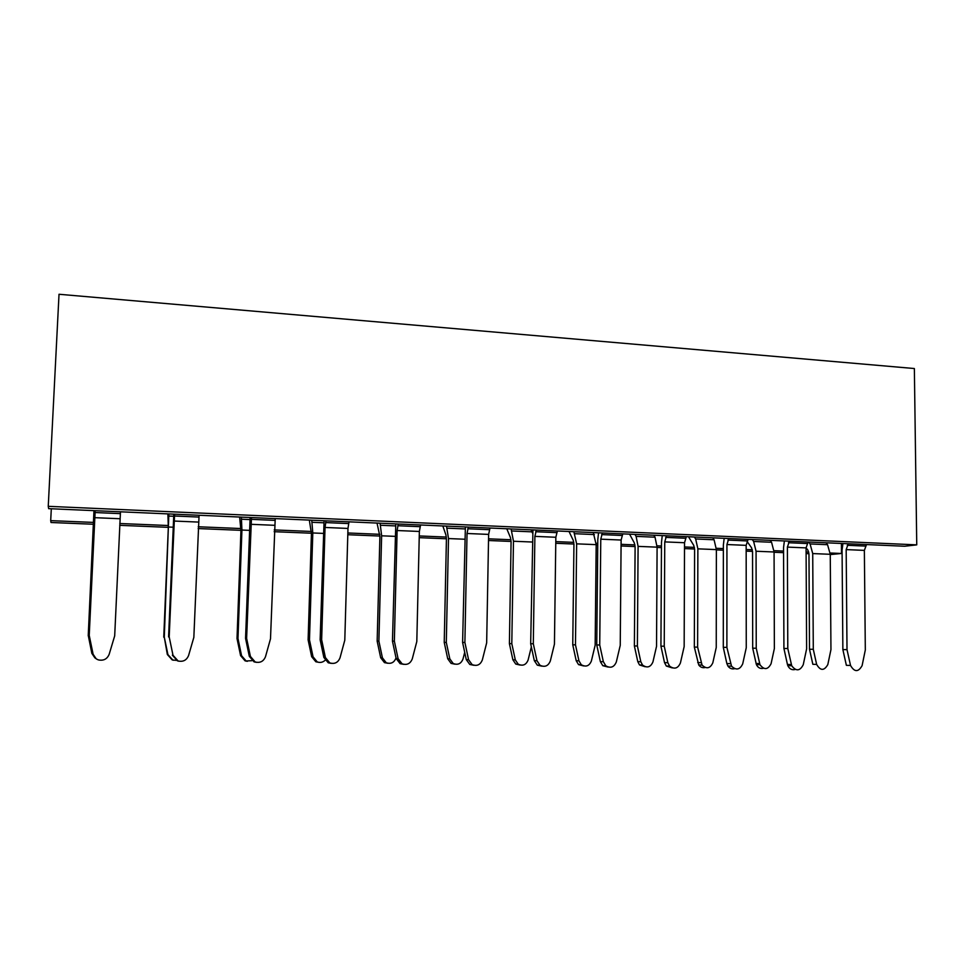 <?xml version="1.0" encoding="UTF-8"?>
<svg xmlns="http://www.w3.org/2000/svg" width="965" height="965" viewBox="0 0 965 965"><rect width="100%" height="100%" fill="white"/><g stroke="black" fill="none" stroke-linecap="round" stroke-linejoin="round"><path stroke-width="1.45" d="M93.074 654.065L89.226 635.404L93.074 654.065C93.786 656.996 95.607 658.95 98.539 659.939C103.641 660.904 107.187 659.035 109.166 654.306L114.69 635.875L120.468 511.812M92.93 653.981L96.174 658.793M89.118 635.44L95.04 510.69M89.226 635.404L95.185 510.702M94.92 657.925L91.844 653.365L88.322 635.718L91.965 653.438L95.559 658.335M94.136 510.654L88.322 635.718M88.225 635.754L93.967 510.642M173 655.259L169.189 636.9L173 655.259L178.127 660.989C183.145 662.062 186.631 660.229 188.585 655.5L193.844 637.37L199.079 515.262M172.373 655.187L177.464 660.868L178.899 661.206M168.585 636.936L173.809 514.152M169.189 636.9L174.593 514.188M173.531 660.229L172.192 659.915L167.343 654.511L164.291 637.141L167.91 654.584L172.783 660.024L176.245 660.35M168.851 513.935L164.291 637.141M163.748 637.165L168.32 527.698L167.886 513.887M250.405 656.429L249.308 656.345L245.556 638.372L246.618 638.36L250.405 656.429L255.182 661.978C260.128 663.184 263.566 661.411 265.508 656.658L270.502 638.806L275.218 518.603M249.308 656.345L254.06 661.857L256.449 662.34M245.556 638.372L250.116 517.505M246.618 638.36L251.491 517.566M247.342 661.327L245.098 660.868L240.587 655.621L237.016 638.541L237.981 638.516L241.564 655.705L246.111 660.977L251.974 660.675M241.359 517.119L241.925 530.038L237.981 638.516M237.016 638.541L240.936 530.69L239.646 517.047M325.398 657.563L323.866 657.467L320.139 639.783L321.647 639.771L325.398 657.563L329.789 662.919C334.686 664.294 338.1 662.581 340.03 657.78L344.794 640.205L347.979 528.434L349.016 521.848M323.866 657.467L328.245 662.798L331.26 663.365M320.139 639.783L324.083 520.75M321.647 639.771L325.036 527.457L326.025 520.835M318.667 662.316L315.832 661.773L311.659 656.695L308.112 639.867L309.476 639.855L313.046 656.791L317.232 661.894C320.151 662.955 322.78 662.412 325.108 660.277M311.743 520.207L312.805 532.97L309.476 639.855M308.112 639.867L311.43 533.585L309.331 520.099M398.087 658.649L396.157 658.552L392.453 641.134L394.359 641.134L398.087 658.649L402.079 663.799C406.928 665.38 410.318 663.727 412.272 658.866L416.808 641.556L419.365 531.462L420.583 524.984M396.157 658.552L400.125 663.667L403.684 664.342M392.453 641.134L395.807 523.899M394.359 641.134L397.11 530.521L398.28 524.007M387.821 663.269L384.456 662.617L380.68 657.744L377.158 641.158L378.883 641.158L382.43 657.841L386.229 662.738C390.861 664.246 394.118 662.678 395.988 658.046L396.024 657.913M380.101 523.211L381.633 535.804L378.883 641.158M377.158 641.158L379.896 536.395L377.026 523.078M468.58 659.71L466.264 659.602L462.597 642.449L464.889 642.461L468.58 659.71L472.114 664.596C476.939 666.441 480.353 664.885 482.343 659.915L486.662 642.871L488.628 534.405L490.003 528.036M466.264 659.602L469.786 664.463L473.887 665.283M462.597 642.449L465.395 526.95M464.889 642.461L467.036 533.488L468.363 527.083M454.949 664.185L451.077 663.389L447.724 658.769L444.226 642.413L446.3 642.425L449.823 658.866L453.2 663.51C457.808 665.271 461.065 663.787 462.983 659.059L464.708 652.316M446.518 526.13L448.496 538.554L446.3 642.425M444.226 642.413L446.421 539.133L445.939 534.984L442.826 525.961M536.974 660.736L534.308 660.627L530.666 643.727L533.307 643.739L536.974 660.736L540.002 665.283C544.815 667.49 548.253 666.043 550.34 660.941L554.441 644.138L555.84 537.264L557.372 530.991M534.308 660.627L537.312 665.15L541.992 666.188M530.666 643.727L532.945 529.918M533.307 643.739L534.887 536.371L536.371 530.075M520.159 665.066L515.744 664.065L512.861 659.758L509.399 643.631L511.8 643.643L515.298 659.855L518.193 664.185C522.789 666.296 526.094 664.921 528.096 660.048L531.341 646.9M511.088 528.965L513.476 541.244L511.8 643.643M532.487 533.09L531.039 529.833M509.399 643.631L511.076 541.787L510.485 537.686L506.794 528.772M603.366 661.737L600.363 661.628L596.744 644.97L599.723 644.994L603.366 661.737L605.815 665.826C610.616 668.54 614.126 667.237 616.333 661.93L620.242 645.38L621.122 540.038L622.787 533.862M600.363 661.628L602.799 665.693L608.083 667.056M596.744 644.97L597.793 539.749L598.529 532.801M599.723 644.994L600.773 539.17L602.389 532.97M583.535 665.922L578.53 664.596L576.202 660.711L572.752 644.825L575.478 644.837L578.94 660.82L581.28 664.728C585.888 667.31 589.253 666.067 591.376 661.013L595.164 645.211L596.177 544.646L593.282 532.571M573.861 531.715L576.648 543.85L575.478 644.837M572.752 644.825L573.946 544.369L573.246 540.328L569.024 531.498M667.84 662.714L664.511 662.593L660.928 646.176L664.234 646.2L667.84 662.714L669.626 666.164C674.402 669.565 678.009 668.48 680.434 662.895L684.161 646.574L684.535 542.728L686.332 536.649M664.511 662.593L666.296 666.031L672.267 667.901M660.928 646.176L661.483 542.439L662.255 535.599M664.234 646.2L664.752 541.896L666.513 535.78M645.151 666.731L639.493 664.933L637.793 661.652L634.379 645.971L637.395 645.995L640.82 661.761L642.533 665.054C647.117 668.311 650.579 667.273 652.931 661.942L656.538 646.357L657.093 547.155L655.03 537.191L653.836 535.225M634.934 534.393L636.104 536.371L638.094 546.383L637.395 645.995M634.379 645.971L635.103 546.878L634.307 542.885L629.578 534.164M730.469 663.655L726.85 663.534L723.292 647.346L726.886 647.382L731.53 666.176C736.211 670.554 739.926 669.782 742.712 663.836L746.259 647.744L746.162 545.346L748.092 539.363M726.85 663.534L727.912 666.043C729.673 668.456 731.916 669.336 734.63 668.697M723.292 647.346L723.364 545.068L724.172 538.313M726.886 647.382L726.934 544.537L728.828 538.518M705.101 667.527C702.52 668.082 700.397 667.225 698.732 664.957L694.33 647.093L697.623 647.129L702.05 665.078C706.525 669.276 710.119 668.528 712.809 662.846L716.247 647.479L716.368 549.604L714.076 539.761L712.761 537.819M694.378 537.01L695.656 538.965L697.876 548.844L697.623 647.129M694.33 647.093L694.607 549.326L693.726 545.382L688.515 536.745M791.348 664.571L787.44 664.439L783.918 648.48L787.79 648.516L791.71 665.754C796.077 671.471 799.925 671.133 803.242 664.752L806.619 648.878L806.077 547.891L808.127 542.004M787.44 664.439L787.802 665.621C789.454 668.986 791.927 670.277 795.232 669.469M783.918 648.48L783.544 547.613L784.376 540.955M787.79 648.516L787.392 547.107L789.394 541.184M763.436 668.287C760.299 668.986 757.947 667.756 756.391 664.571L752.688 648.191L756.234 648.227L759.962 664.692C764.159 670.156 767.863 669.831 771.071 663.739L774.364 648.564L774.075 551.98L771.566 542.258L770.142 540.328M752.242 539.544L753.629 541.474L756.065 551.244L756.234 648.227M752.688 648.191L752.543 551.703L751.578 547.806L746.97 541.317M826.028 542.788L827.548 544.694L830.262 554.296L830.949 649.626L827.813 664.596C824.134 670.977 820.419 670.916 816.643 664.427L813.29 649.288L812.723 553.572L810.081 543.934L808.586 542.016M806.077 547.794L807.922 550.171L808.972 554.019L809.502 649.252L813.29 649.288M816.643 664.427L812.844 664.306L809.502 649.252M850.527 665.452L846.365 665.331L842.867 649.59L847.005 649.638L850.527 665.452C854.459 672.243 858.319 672.303 862.107 665.633L865.316 649.976L864.363 550.376L866.51 544.562M842.867 649.59L842.071 550.086L842.94 543.524M847.005 649.638L846.172 549.604L848.295 543.765M93.581 522.415L50.699 520.642L51.024 522.499L93.508 524.248M119.72 525.334L168.344 527.336M198.151 528.567L240.948 530.328M274.144 531.691L311.442 533.223M347.798 534.719L379.908 536.045M419.22 537.662L446.421 538.784M488.507 540.509L511.076 541.437M555.768 543.283L573.946 544.031M596.177 544.948L597.745 545.008M621.074 545.973L635.103 546.552M657.093 547.457L661.447 547.625M684.511 548.578L694.607 549.001M716.368 549.893L723.364 550.183M746.162 551.124L752.543 551.377M774.075 552.269L783.556 552.656M806.113 553.584L808.96 553.705M830.274 554.586L841.48 553.476L841.408 543.464M119.793 523.513L168.38 525.527M198.223 526.769L240.973 528.543M274.205 529.918L311.43 531.462M347.846 532.982L379.86 534.308M419.256 535.949L446.349 537.071M488.543 538.82L510.98 539.749M555.792 541.618L573.825 542.366M596.165 543.295L597.757 543.355M621.086 544.332L634.958 544.899M657.081 545.816L661.459 546.009M684.523 546.962L694.45 547.372M716.344 548.289L723.364 548.578M746.162 549.519L752.362 549.785M774.039 550.677L783.556 551.075M806.101 552.016L808.754 552.125M830.226 553.017L841.48 553.476M50.699 520.642L51.302 508.772M48.25 506.323L48.648 508.651L904.688 546.238L916.75 544.863L914.362 368.534L59.022 294.265L48.25 506.323L916.75 544.863M95.065 512.536L120.323 513.633M94.799 517.674L120.01 518.736M94.932 512.849L94.075 512.813M94.389 523.959L93.617 523.935M174.363 515.986L198.814 517.059M173.99 521.04L198.416 522.077M173.652 516.263L168.984 516.07M173.133 527.204L168.887 527.035M251.165 519.339L274.856 520.364M250.695 524.297L274.362 525.298M240.587 655.621L241.564 655.705M249.935 519.58L241.66 519.218M249.428 530.352L241.925 530.038M325.603 522.572L348.57 523.573M325.036 527.457L347.979 528.434M311.659 656.695L313.046 656.791M323.866 522.801L312.202 522.294M323.371 533.404L312.805 532.97M397.761 525.72L420.04 526.685M397.11 530.521L419.365 531.462M380.68 657.744L382.43 657.841M395.554 525.913L380.717 525.274M395.071 536.359L381.633 535.804M467.76 528.76L489.376 529.701M467.036 533.488L488.628 534.405M447.724 658.769L449.823 658.866M465.118 528.941L447.29 528.169M464.647 539.23L448.496 538.554M535.684 531.715L556.66 532.632M534.887 536.371L555.84 537.264M512.861 659.758L515.298 659.855M531.992 531.848L511.993 530.979M532.173 542.016L513.476 541.244M601.629 534.586L622.015 535.479M600.773 539.17L621.122 540.038M576.202 660.711L578.94 660.82M594.356 534.562L574.899 533.705M596.177 544.646L576.648 543.85M665.693 537.384L685.488 538.241M664.752 541.896L684.535 542.728M637.793 661.652L640.82 661.761M655.03 537.191L636.104 536.371M657.093 547.155L638.094 546.383M727.936 540.086L747.175 540.931M726.934 544.537L746.162 545.346M697.719 662.557L701.024 662.666M714.076 539.761L695.656 538.965M716.368 549.604L697.876 548.844M788.441 542.728L807.15 543.536M787.392 547.107L806.077 547.891M756.053 663.45L759.612 663.558M771.566 542.258L753.629 541.474M774.075 551.98L756.065 551.244M827.548 544.694L810.081 543.934M830.262 554.296L812.723 553.572M847.282 545.285L865.472 546.081M846.172 549.604L864.363 550.376M178.127 660.989L177.464 660.868M255.182 661.978L254.06 661.857M245.098 660.868L246.111 660.977M329.789 662.919L328.245 662.798M315.832 661.773L317.232 661.894M402.079 663.799L400.125 663.667M384.456 662.617L386.229 662.738M472.114 664.596L469.786 664.463M451.077 663.389L453.2 663.51M540.002 665.283L537.312 665.15M515.744 664.065L518.193 664.185M605.815 665.826L602.799 665.693M578.53 664.596L581.28 664.728M669.626 666.164L666.296 666.031M639.493 664.933L642.533 665.054M731.53 666.176L727.912 666.043M698.732 664.957L702.05 665.078M791.71 665.754L787.802 665.621M756.391 664.571L759.962 664.692"/></g></svg>
